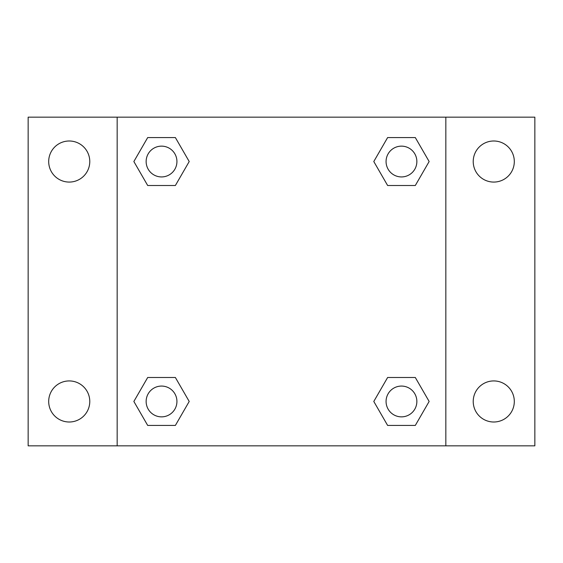 <?xml version="1.0" encoding="UTF-8"?>
<svg xmlns="http://www.w3.org/2000/svg" width="563" height="563" viewBox="0 0 563 563"><rect width="100%" height="100%" fill="white"/><g stroke="black" fill="none" stroke-linecap="round" stroke-linejoin="round"><path stroke-width="0.84" d="M28.15 117.167L534.85 117.167L534.85 445.833L28.15 445.833L28.15 117.167M493.765 140.996A20.542 20.542 0 0 1 514.308 161.539A20.542 20.542 0 0 1 493.765 182.074A20.542 20.542 0 0 1 473.223 161.539A20.542 20.542 0 0 1 493.765 140.996M493.765 380.926A20.542 20.542 0 0 1 514.308 401.461A20.542 20.542 0 0 1 493.765 422.004A20.542 20.542 0 0 1 473.223 401.461A20.542 20.542 0 0 1 493.765 380.926M69.235 380.926A20.542 20.542 0 0 1 89.777 401.461A20.542 20.542 0 0 1 69.235 422.004A20.542 20.542 0 0 1 48.692 401.461A20.542 20.542 0 0 1 69.235 380.926M69.235 140.996A20.542 20.542 0 0 1 89.777 161.539A20.542 20.542 0 0 1 69.235 182.074A20.542 20.542 0 0 1 48.692 161.539A20.542 20.542 0 0 1 69.235 140.996M147.696 377.499L175.374 377.499L189.21 401.461L175.374 425.431L147.696 425.431L133.86 401.461L147.696 377.499L175.374 377.499L147.696 377.499M387.625 137.569L415.304 137.569L429.14 161.539L415.304 185.501L387.625 185.501L373.79 161.539L387.625 137.569L415.304 137.569L387.625 137.569M117.167 445.833L117.167 117.167M445.833 117.167L445.833 445.833M147.696 137.569L175.374 137.569L189.21 161.539L175.374 185.501L147.696 185.501L133.86 161.539L147.696 137.569L175.374 137.569L147.696 137.569M387.625 377.499L415.304 377.499L429.14 401.461L415.304 425.431L387.625 425.431L373.79 401.461L387.625 377.499L415.304 377.499L387.625 377.499M415.304 425.431L387.625 425.431L415.304 425.431M416.859 401.461A15.391 15.391 0 0 0 393.769 388.132A15.391 15.391 0 0 0 393.769 414.797A15.391 15.391 0 0 0 416.859 401.461M175.374 425.431L147.696 425.431L175.374 425.431M176.93 401.461A15.391 15.391 0 0 0 153.84 388.132A15.391 15.391 0 0 0 153.84 414.797A15.391 15.391 0 0 0 176.93 401.461M415.304 185.501L387.625 185.501L415.304 185.501M416.859 161.539A15.391 15.391 0 0 0 393.769 148.203A15.391 15.391 0 0 0 393.769 174.868A15.391 15.391 0 0 0 416.859 161.539M175.374 185.501L147.696 185.501L175.374 185.501M176.93 161.539A15.391 15.391 0 0 0 153.84 148.203A15.391 15.391 0 0 0 153.84 174.868A15.391 15.391 0 0 0 176.93 161.539"/></g></svg>
